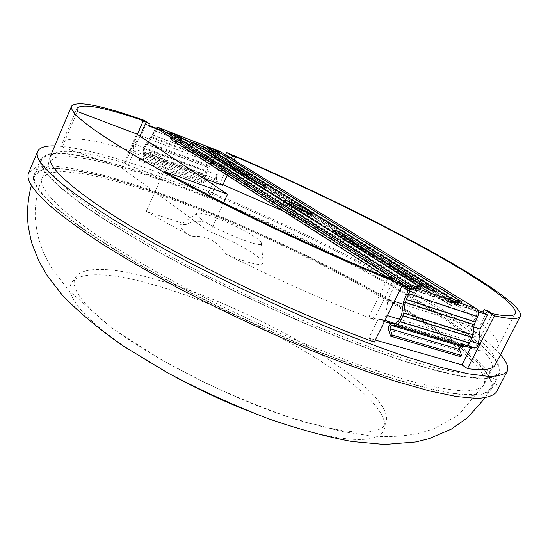 <?xml version="1.0" encoding="UTF-8"?>
<svg xmlns="http://www.w3.org/2000/svg" width="548" height="548" viewBox="0 0 548 548"><rect width="100%" height="100%" fill="white"/><g stroke="black" fill="none" stroke-linecap="round" stroke-linejoin="round"><path stroke-width="0.41" stroke-dasharray="2.74 2.06" d="M71.411 192.793C84.221 202.979 100.49 214.384 120.218 227.009C141.774 240.188 165.845 253.875 192.437 268.075C234.414 289.81 277.13 309.778 320.594 327.992L361.255 343.993C386.717 353.234 409.466 360.673 429.495 366.304C447.661 370.838 462.423 373.531 473.78 374.387C483.144 374.25 489.172 372.565 491.871 369.325C496.981 358.967 469.848 335.232 429.317 309.182C368.948 270.589 282.7 227.646 204.842 196.492C160.571 178.997 119.601 165.537 89.173 159.276L69.528 156.55L55.745 157.29L49.019 161.879C46.306 167.572 53.766 177.874 71.411 192.793M329.937 428.159C403.383 443.442 400.204 412.308 350.85 375.325C302.989 338.246 219.762 297.591 155.427 279.343C90.735 260.184 49.08 268.047 91.078 309.593C129.246 350.172 258.725 414.918 329.937 428.159M246.84 410.466C277.439 422.631 304.311 431.064 327.471 435.763C401.65 450.723 398.567 418.665 348.987 381.148C300.907 343.514 217.214 302.599 152.337 284.453C87.111 265.39 44.744 273.788 86.769 316.1C105.284 334.547 134.438 354.666 174.223 376.442M433.461 310.524C371.071 270.733 282.542 226.701 202.513 194.684C168.01 181.073 136.678 170.284 108.511 162.324C90.852 157.762 75.699 154.837 63.061 153.543L48.786 154.296L41.819 159.057C39.045 164.859 46.559 175.339 64.356 190.499L85.92 206.891C103.736 219.111 124.8 232.29 149.097 246.429C199.938 275.206 262.718 305.777 321.491 330.259C350.323 341.918 377.031 351.891 401.622 360.187C424.536 367.386 444.161 372.633 460.491 375.935C474.767 378.141 485.473 378.558 492.618 377.202L498.653 373.051C503.961 362.255 475.527 337.506 433.461 310.524M228.927 156.433L223.968 167.387L216.686 176.052L216.405 179.107L217.433 181.799L134.226 151.269L128.088 165.318L125.156 163.215C82.09 150.186 57.136 147.905 50.306 156.365M223.968 167.387L140.932 135.925L133.671 145.275L133.315 148.487L134.226 151.269M423.981 284.837C430.427 288.46 434.735 290.303 436.914 290.344L434.749 288.536C428.474 285.001 424.193 283.172 421.892 283.035L423.981 284.837M413.487 303.167C421.296 307.688 426.563 309.894 429.276 309.798L426.693 307.476C419.11 303.085 413.884 300.879 411.007 300.852L413.487 303.167M150.399 153.317C153.659 155.625 164.469 160.078 164.325 159.064L163.325 158.091C160.084 155.824 149.59 151.474 149.446 152.351L150.399 153.317M140.72 171.517C144.631 174.449 157.865 179.785 157.735 178.395L156.55 177.134C152.645 174.257 139.856 169.058 139.603 170.257L140.72 171.517M201.308 219.227C217.515 231.407 265.664 250.189 261.307 242.839C260.834 241.6 258.909 239.812 255.539 237.469C240.873 226.947 201.616 210.596 196.951 213.199C195.328 213.905 196.78 215.919 201.308 219.227M186.162 224.475L180.888 224.564C178.648 225.584 180.367 228.269 186.046 232.626L191.903 236.654C206.027 235.078 217.241 240.846 225.55 253.964C250.333 264.061 262.862 266.862 263.136 262.369C262.513 260.656 260.053 258.259 255.765 255.176C243.339 246.689 227.55 238.661 208.398 231.092L212.603 226.968C205.651 220.296 196.842 219.46 186.162 224.475L146.316 211.357L164.058 171.339M222.961 184.683L219.94 183.436L232.605 155.502M225.55 253.964C277.151 279.631 326.629 301.551 373.989 319.703L369.215 316.388L469.061 346.726L473.938 349.919C488.097 351.885 496.084 350.932 497.906 347.062C502.263 338.178 475.294 316.059 435.256 291.207C391.361 264.294 340.609 237.551 283.001 210.98M496.509 391.943C502.543 379.73 473.479 353.241 430.44 324.916C366.838 283.323 276.61 238.229 194.656 205.973C159.317 192.28 127.129 181.573 98.092 173.839C79.864 169.476 64.184 166.811 51.046 165.852L36.113 167.243L28.674 172.791M500.495 354.707C488.542 341.507 468.102 325.759 439.181 307.462C382.894 271.911 306.161 232.893 232.921 201.623C160.105 170.688 89.221 147.111 54.738 145.898M63.472 190.211L85.091 206.658C102.969 218.919 124.101 232.153 148.487 246.353C199.52 275.247 262.574 305.948 321.601 330.54C350.556 342.253 377.38 352.275 402.074 360.605L434.811 370.386L461.19 376.414L480.76 378.771C490.453 378.62 496.7 376.873 499.495 373.517C504.838 362.666 476.239 337.794 433.975 310.695C371.332 270.753 282.521 226.584 202.219 194.458C167.606 180.799 136.157 169.976 107.881 161.982C90.153 157.406 74.946 154.468 62.253 153.166L47.916 153.926L40.915 158.701C38.141 164.523 45.655 175.024 63.472 190.211M55.882 207.952L77.22 224.851C94.907 237.387 115.861 250.84 140.076 265.211C190.766 294.399 253.566 325.094 312.518 349.371C341.452 360.899 368.29 370.695 393.026 378.75L425.871 388.073C444.839 392.45 460.279 394.896 472.198 395.416C482.055 394.909 488.474 392.806 491.446 389.107C497.303 377.257 469.232 351.563 427.344 323.95C365.256 283.275 276.719 238.99 196.389 207.37C161.756 193.944 130.246 183.457 101.853 175.901C84.036 171.634 68.719 169.031 55.903 168.106L41.347 169.462L34.099 174.867C31.085 181.244 38.346 192.266 55.882 207.952M495.289 364.81C500.255 354.707 472.808 331.102 431.968 305.092C372.113 267.006 285.748 224.043 208.343 192.882L225.571 154.803M227.043 155.707L164.736 131.527M148.693 125.293L146.028 124.259L140.932 135.925M394.341 301.421L387.916 299.345L395.498 283.905L401.903 286.063M409.616 288.666L478.363 311.819M473.869 327.046L403.28 304.298M143.905 120.231L125.156 163.215M373.989 319.703L393.423 280.083M146.316 211.357C160.263 219.501 175.463 227.934 191.903 236.654M212.603 226.968L223.611 202.822M203.246 178.134L132.849 152.385L130.246 150.577C90.769 138.356 68.11 135.829 62.26 142.994L62.253 146.994L121.827 168.003L208.398 231.092M121.827 168.003L136.664 133.986M219.94 183.436L222.707 185.251M217.433 181.799L211.46 194.992L208.343 192.882M375.325 340.041L368.845 338.185L377.949 319.642L382.072 319.546C384.086 319.231 385.36 317.758 385.902 315.107L387.916 299.345M374.305 342.103L368.845 338.185M211.46 194.992L128.088 165.318M62.253 146.994L77.33 111.491M130.246 150.577L137.295 134.411M132.849 152.385L139.932 136.157M159.447 130.082L229.619 157.283M227.208 175.339L234.147 160.064M473.938 349.919L492.426 313.689M469.061 346.726L487.432 310.648M392.382 278.274L391.025 281.042L395.498 283.905M477.877 310.394L403.376 285.22M402.465 284.912L391.025 281.042M369.215 316.388L388.046 277.918M146.028 124.259L148.46 125.821M465.793 346.288L391.156 323.649M384.401 321.601L377.949 319.642M308.921 213.165L311.148 215.22C311.216 216.809 292.947 209.062 285.857 204.473L283.097 202.082L286.104 202.479M219.892 151.412C218.467 151.255 217.207 152.262 216.124 154.42L213.234 160.16L207.678 167.085L205.781 171.291L205.349 175.894L206.13 177.977L205.986 179.518L205.123 180.463L201.808 181.696L139.637 159.132L142.884 157.762L205.123 180.463M155.803 128.054L151.2 136.521L146.72 142.048L143.72 148.248L143.199 153.029L143.912 155.166L143.74 156.769L142.884 157.762M460.128 356.556L458.066 350.542C457.553 347.185 458.724 345.151 461.587 344.445L464.779 344.445L467.985 342.151L470.787 336.636L472.492 324.704L473.575 321.107L476.246 315.854C477.212 313.511 476.918 311.709 475.356 310.456L219.714 153.022L157.358 128.821L154.872 130.965L151.577 137.596L147.09 143.131L144.439 148.734L144.097 151.926L144.809 154.063L144.46 157.262L142.754 159.263L139.5 160.633L201.705 183.142L201.808 181.696M219.714 153.022L216.892 154.899L213.638 161.215L208.432 167.572L206.534 171.784L206.247 174.853L207.034 176.936L206.74 180.018L205.021 181.902L201.705 183.142M139.5 160.633L139.637 159.132M259.793 183.977L265.355 187.724C263.033 187.437 259.101 185.765 253.566 182.717L193.3 144.932L192.403 144.158L198.554 146.33M428.44 289.152L433.872 293.064C431.523 292.988 427.043 291.077 420.419 287.323L332.109 231.578C332.595 231.318 334.698 232.01 338.417 233.66M407.28 287.871L406.637 287.289L475.356 310.456M63.835 210.432C76.467 220.919 92.557 232.592 112.1 245.449C133.486 258.827 157.399 272.657 183.84 286.953C225.605 308.777 268.191 328.684 311.593 346.672L352.241 362.386C377.723 371.386 400.52 378.552 420.638 383.881C438.9 388.094 453.785 390.457 465.286 390.964C474.801 390.484 480.993 388.457 483.863 384.881C489.46 373.565 462.841 349.035 422.679 322.491C362.845 283.186 276.856 240.127 198.979 209.466C154.687 192.259 113.607 179.292 82.981 173.682L63.164 171.483L49.169 172.791L42.196 177.984C39.257 184.217 46.47 195.033 63.835 210.432M426.83 323.793C364.989 283.268 276.733 239.113 196.677 207.603C162.16 194.225 130.76 183.772 102.476 176.244C84.728 171.99 69.473 169.407 56.711 168.483L42.223 169.832L34.997 175.216C31.996 181.573 39.251 192.574 56.766 208.226L78.049 225.07C95.681 237.558 116.56 250.957 140.685 265.273C191.19 294.345 253.717 324.902 312.415 349.069C341.226 360.55 367.948 370.297 392.58 378.319C415.562 385.217 435.276 390.149 451.73 393.108C466.143 394.957 477 395.026 484.309 393.306L490.604 388.635C496.426 376.846 468.519 351.282 426.83 323.793M217.392 174.928L134.383 144.069M216.405 179.107L133.315 148.487M467.328 345.5L394.546 323.341M384.977 320.429L382.072 319.546M470.307 341.185L399.465 319.299M387.374 315.566L385.902 315.107M144.809 154.063L207.034 176.936M142.754 159.263L205.021 181.902M144.097 151.926L206.247 174.853M144.439 148.734L206.534 171.784M146.378 144.329L208.432 167.572M147.09 143.131L209.144 166.434M151.577 137.596L213.638 161.215M153.015 135.192L215.076 158.927M154.872 130.965L216.892 154.899M170.168 135.13L404.869 283.809C412.363 288.645 425.789 293.173 417.645 288.145L181.676 139.582C177.573 136.925 165.558 132.267 170.168 135.13L170.949 136.562L405.589 285.515C411.144 288.707 415.137 290.426 417.562 290.673L415.713 288.94L180.059 140.083C175.374 137.534 172.093 136.157 170.216 135.952L170.949 136.562L170.928 137.384M207.822 149.7L446.435 297.92C454.011 302.708 466.526 306.928 458.354 301.969L218.741 153.926C214.515 151.255 203.109 146.83 207.822 149.7L208.541 151.084L302.222 209.391M407.431 292.961L476.246 315.854M404.671 298.55L473.575 321.107M403.52 302.366L472.492 324.704M402.177 313.066L471.335 334.835M401.602 314.977L470.787 336.636M398.697 320.847L467.985 342.151M395.45 323.32L464.779 344.445M392.258 323.389L461.587 344.445M388.635 329.875L458.066 350.542M154.132 130.493L216.124 154.42M152.282 134.712L214.309 158.447M151.2 136.521L213.234 160.16M146.72 142.048L208.74 165.38M145.652 143.843L207.678 167.085M143.72 148.248L205.781 171.291M143.199 153.029L205.349 175.894M143.912 155.166L206.13 177.977M333.698 232.955L334.52 231.222M431.646 291.152L431.927 290.598M420.419 287.323L421.357 285.44M264.163 186.704L264.54 185.888M253.566 182.717L254.293 181.135M193.3 144.932L193.958 143.46M409.897 291.331C410.473 291.92 409.76 291.68 407.753 290.618L173.278 140.843L175.202 141.583L409.897 291.331C411.856 291.837 413.795 291.036 415.713 288.94L417.645 288.145M451.011 305.092C451.648 305.688 450.983 305.462 449.011 304.428L210.699 155.214L212.528 155.92L451.011 305.092C452.847 305.558 454.682 304.777 456.525 302.749L217.193 154.426C212.631 151.96 209.48 150.625 207.74 150.433L208.541 151.084L208.521 151.995M175.86 140.103L173.928 139.363L408.698 288.7C410.712 289.762 411.425 290.002 410.842 289.419L175.86 140.103L179.258 138.932M449.942 302.578C451.908 303.613 452.58 303.839 451.936 303.25L213.179 154.481L211.35 153.776L449.298 302.208L448.654 299.331L209.315 150.542C210.603 150.686 212.925 151.666 216.289 153.488L216.535 153.228M213.179 154.481L216.289 153.488L455.614 301.688L456.614 300.756M451.936 303.25L455.614 301.688L457.073 302.982C455.429 302.804 452.627 301.585 448.654 299.331L448.004 296.434L447.463 296.098M459.231 301.859L457.073 302.982C454.408 304.654 451.819 304.393 449.298 302.208L210.754 153.426C210.329 153.632 209.85 152.673 209.315 150.542L209.069 148.604L210.754 153.426L211.35 153.776M410.842 289.419L414.72 287.823L416.083 289.097C414.302 288.912 411.356 287.645 407.26 285.296L171.839 136.055C173.223 136.212 175.641 137.226 179.1 139.103L414.72 287.823L415.727 286.892M405.931 281.919L406.548 282.309L407.972 288.269L408.698 288.7M171.497 134.041L173.257 138.959C172.894 139.219 172.421 138.254 171.839 136.055L171.497 134.041M173.928 139.363L407.972 288.269C411.849 289.988 412.219 291.447 416.083 289.097L418.234 287.933M175.202 141.583L177.73 141.631L181.676 139.582M404.869 283.809L406.643 289.961L407.753 290.618M212.528 155.92L214.946 155.947L218.741 153.926M446.435 297.92L447.079 299.557C452.463 302.619 456.272 304.277 458.505 304.517L456.525 302.749L458.354 301.969M307.565 212.72L447.079 299.557L448.045 303.866L449.011 304.428M208.603 152.604L209.795 154.68L210.699 155.214M49.019 161.879L42.196 177.984C37.243 190.615 34.921 203.589 35.23 216.919C36.031 226.125 37.271 233.701 38.949 239.647L41.792 248.162C43.689 253.018 46.121 258.951 53.177 270.356L69.37 291.091L112.381 328.444L160.489 359.276L203.089 381.792C232.681 395.725 262.561 407.911 292.735 418.364L341.397 431.406L369.4 435.667C386.922 437.482 404.116 436.53 420.98 432.824L433.543 428.906L458.471 415.11L483.863 384.881L491.871 369.325M31.387 185.32L34.997 175.216L41.819 159.057M485.144 397.882L490.604 388.635L498.653 373.051M436.914 290.344L429.276 309.798M164.325 159.064L157.735 178.395M261.307 242.839L263.136 262.369M491.446 389.107L499.495 373.517M34.099 174.867L40.915 158.701M62.26 142.994L77.001 108.264M497.906 347.062L515.154 313.511M196.951 213.199L180.888 224.564M149.446 152.351L139.603 170.257M421.892 283.035L411.007 300.852M311.148 215.22L311.928 213.576M157.358 128.821L219.406 152.892M157.872 127.273L158.256 127.424M283.097 202.082L283.864 200.431M332.109 231.578L332.924 229.859M433.872 293.064L434.811 291.187M265.355 187.724L266.081 186.149M192.403 144.158L193.06 142.692M387.34 277.631L406.643 289.961C411.521 291.81 410.877 294.262 417.562 290.673L418.268 290.166C419.891 290.803 409.931 287.159 405.232 284.028L170.51 135.329L170.072 135.103L170.264 136.959M287.652 203.431L448.045 303.866C452.997 305.661 451.648 307.887 458.505 304.517L459.231 304.017C460.834 304.647 451.518 301.208 446.757 298.112L208.124 149.878L207.603 149.597L207.802 151.549M286.145 202.493L209.795 154.68L207.966 152.207"/><path stroke-width="0.82" d="M174.223 376.442C197.794 389.128 222.002 400.472 246.84 410.466M478.363 311.819L487.384 314.86L482.843 312.072L484.137 309.524L487.432 310.648L492.426 313.689C506.215 316.552 513.791 316.497 515.154 313.511C518.456 306.654 490.412 286.241 449.593 262.444C390.703 228.139 307.25 187.252 232.605 155.502L235.435 157.221L232.393 156.036L231.496 158.016L227.043 155.707M283.001 210.98L222.961 184.683M54.738 145.898C45.237 145.665 39.545 147.501 37.675 151.399L28.674 172.791C25.619 179.258 32.901 190.416 50.526 206.281C63.65 217.316 80.494 229.646 101.058 243.264C123.608 257.457 148.919 272.164 176.99 287.399C221.392 310.682 266.766 331.944 313.1 351.186C342.788 363.016 370.318 373.072 395.69 381.333L429.372 390.895L456.573 396.553L476.822 398.41C486.905 397.889 493.467 395.731 496.509 391.943L507.188 371.332C508.982 367.4 506.749 361.858 500.495 354.707M37.675 151.399C34.928 157.118 42.559 167.578 60.568 182.765C73.939 193.376 91.037 205.329 111.854 218.625C134.65 232.523 160.187 247.025 188.471 262.129C233.174 285.275 278.74 306.633 325.17 326.183C354.885 338.267 382.401 348.624 407.712 357.262L441.236 367.441L468.211 373.784L488.179 376.36C498.05 376.318 504.386 374.647 507.188 371.332M484.137 309.524L494.454 315.819L467.492 368.612C483.843 370.708 493.111 369.441 495.289 364.81L520.326 316.203C523.73 309.127 494.673 288.043 452.682 263.588C391.128 227.776 303.935 185.19 226.605 152.508L232.393 156.036M494.454 315.819C510.243 319.326 518.867 319.457 520.326 316.203M149.385 123.718L143.281 120.683C104.147 107.161 82.056 103.024 77.001 108.264L77.33 111.491L136.664 133.986L227.523 194.225L164.058 171.339C227.03 206.521 321.758 251.477 393.423 280.083L388.511 276.959L392.382 278.274L402.547 284.741C330.615 256.327 234.77 211.316 167.859 174.545C100.544 136.74 68.466 113.902 71.617 106.011C77.234 100.517 101.332 105.257 143.905 120.231L149.385 123.718L148.46 125.821L159.447 130.082M164.736 131.527L148.693 125.293M401.903 286.063L409.616 288.666M467.492 368.612L461.93 364.838L470.629 347.754L474.76 347.761C476.767 347.514 478.007 346.172 478.486 343.719L480.144 329.067L473.869 327.046M403.28 304.298L394.341 301.421M480.144 329.067L487.384 314.86M225.571 154.803L226.605 152.508M71.617 106.011L50.306 156.365C45.648 166.421 76.371 194.396 141.939 232.886C207.322 271.274 302.147 315.854 374.305 342.103L402.547 284.741M223.611 202.822L227.523 194.225M227.208 175.339L222.707 185.251L203.246 178.134M461.93 364.838L375.325 340.041M137.295 134.411L143.281 120.683M139.932 136.157L145.953 122.382M229.619 157.283L231.496 158.016M234.147 160.064L235.435 157.221M482.843 312.072L477.877 310.394M403.376 285.22L402.465 284.912M388.046 277.918L388.511 276.959M470.629 347.754L465.793 346.288M391.156 323.649L384.401 321.601M286.631 202.815C293.728 207.384 312.004 215.145 311.928 213.576L308.99 211.09C301.784 206.507 283.933 198.924 283.864 200.431L286.631 202.815M286.104 202.479C293.516 205.034 300.886 208.446 308.223 212.72L308.921 213.165M198.554 146.33L203.534 148.885L259.793 183.977M338.417 233.66L344.665 236.9L428.44 289.152M406.637 287.289L157.66 128.944M390.58 336.177L460.128 356.556L461.656 355.549L392.128 335.088L390.58 336.177L388.635 329.875C388.183 326.341 389.395 324.183 392.258 323.389L395.45 323.32L398.697 320.847L401.602 314.977L403.52 302.366L404.671 298.55L407.952 291.406L407.965 289.447L407.28 287.871M461.656 355.549L459.512 349.261L459.69 347.775L461.101 346.507L466.506 346L469.122 343.473L472.171 337.527L472.986 334.821L474.143 324.676L477.63 316.717C479.082 313.196 478.637 310.497 476.287 308.613L220.351 151.604L158.256 127.424M392.128 335.088L390.101 328.492L390.306 326.923L391.745 325.56L397.149 324.937L399.807 322.217L402.965 315.888L403.828 313.018L405.171 302.304L408.801 293.838C410.315 290.098 409.918 287.262 407.609 285.33L158.31 127.458L155.803 128.054M264.889 185.128L204.185 147.426C199.061 144.638 195.348 143.062 193.06 142.692L254.293 181.135C259.834 184.176 263.766 185.847 266.081 186.149L264.889 185.128L264.54 185.888M334.52 231.222L421.357 285.44C427.981 289.186 432.461 291.098 434.811 291.187L432.578 289.289L345.48 235.188C339.438 231.825 335.253 230.05 332.924 229.859L334.52 231.222M474.76 347.761L467.328 345.5M394.546 323.341L384.977 320.429M478.486 343.719L470.307 341.185M399.465 319.299L387.374 315.566M390.169 328.779L459.587 349.535M391.984 325.533L461.348 346.48M395.183 325.478L464.546 346.48M400.054 321.765L469.362 343.048M402.965 315.888L472.171 337.527M403.828 313.018L472.986 334.821M405.171 302.304L474.143 324.676M406.034 299.441L474.958 321.977M408.801 293.838L477.63 316.717M407.609 285.33L476.287 308.613M447.367 296.064L208.473 148.255C203.753 145.391 215.159 149.823 219.385 152.495L459.279 300.133C467.465 305.072 454.956 300.831 447.367 296.064L448.004 296.434C450.319 298.044 458.107 301.421 459.231 301.859M405.815 281.877L170.825 133.637C166.208 130.78 178.223 135.459 182.333 138.103L418.59 286.241C426.741 291.248 413.329 286.7 405.815 281.877L406.548 282.309C408.787 283.912 416.932 287.433 418.234 287.933M158.31 127.458L220.351 151.604M344.665 236.9L345.48 235.188M431.927 290.598L432.578 289.289M203.534 148.885L204.185 147.426M456.614 300.756L459.279 300.133M216.535 153.228L219.385 152.495M208.473 148.255L447.463 296.098M415.727 286.892L418.59 286.241M179.258 138.932L182.333 138.103M170.825 133.637L405.931 281.919M302.222 209.391L307.565 212.72M170.928 137.384L172.257 140.233L173.093 140.768M208.521 151.995L208.603 152.604M485.144 397.882L467.458 417.795L451.251 429.159L429.029 438.688L415.788 441.962L384.532 444.497L351.563 441.462C326.211 436.715 298.591 429.18 268.705 418.864C234.517 405.691 200.965 390.436 168.044 373.085L122.985 345.836C99.585 329.588 79.426 312.757 62.493 295.338L47.08 275.391L38.881 261.012L32.353 244.73C31.469 242.456 30.092 236.222 28.222 226.029C26.715 212.412 27.763 198.842 31.387 185.32M387.34 277.631L172.257 140.233C171.503 140.007 170.839 138.918 170.264 136.959M207.966 152.207L207.802 151.549M286.145 202.493L287.652 203.431"/></g></svg>
